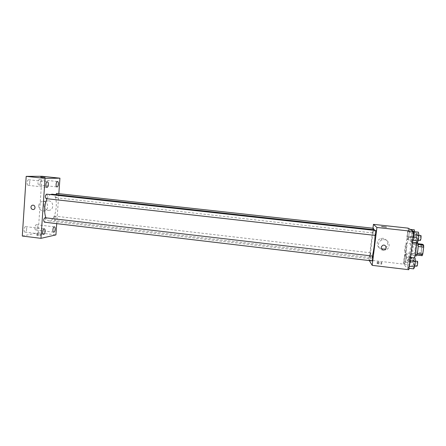 <?xml version="1.0" encoding="UTF-8"?>
<svg xmlns="http://www.w3.org/2000/svg" width="446" height="446" viewBox="0 0 446 446"><rect width="100%" height="100%" fill="white"/><g stroke="black" fill="none" stroke-linecap="round" stroke-linejoin="round"><path stroke-width="0.33" stroke-dasharray="2.23 1.67" d="M405.079 252.67L405.158 252.709C406.066 253.055 407.181 243.248 406.222 243.382C405.358 243.064 404.243 252.168 405.079 252.67M421.699 254.582L421.788 254.621C422.864 254.989 423.984 245.144 422.853 245.261C421.832 244.921 420.701 254.064 421.699 254.582M418.147 246.538L418.019 244.391L416.904 243.611L415.455 252.029L420.957 252.665L421.855 245.913L422.434 244.235M422.195 255.697L421.03 254.794L420.957 252.665M418.08 246.532L417.25 253.4M416.731 255.067L415.51 254.159L421.03 254.794M416.609 255.056L417.172 253.395M415.455 252.029L415.51 254.159M416.007 255.987C414.479 256.104 416.062 242.172 417.528 242.63M415.042 249.81C415.533 245.395 415.438 242.897 414.758 242.317C413.409 241.855 411.803 254.85 413.113 255.608L413.236 255.664C413.899 255.435 414.501 253.484 415.042 249.81M416.347 245.289L421.855 245.913M416.904 243.611L418.036 243.739M416.475 243.087C416.497 239.24 416.135 237.205 415.393 236.982C412.974 236.202 410.097 259.371 412.416 260.888L412.65 261.01C413.191 261.033 413.782 259.996 414.429 257.894M406.891 260.247L407.114 260.358C409.512 261.334 412.405 235.956 409.852 236.369C407.566 235.605 404.706 258.741 406.891 260.247M412.779 231.541L413.163 234.758L412.438 240.282L411.34 242.512L410.972 239.268L411.686 233.827L412.779 231.541L413.163 234.758L412.438 240.282L411.34 242.512L410.972 239.268L411.686 233.827L412.779 231.541L413.799 231.652M408.904 229.227L409.244 232.294L408.553 237.595L407.532 239.753L407.204 236.659L407.884 231.435L408.904 229.227L409.244 232.294L408.553 237.595L407.532 239.753L407.204 236.659L407.884 231.435L408.904 229.227L410.181 229.367M408.798 269.719L403.429 264.104L408.112 228.14M409.4 257.314L409.757 260.704L409.038 266.178L407.973 268.185L407.633 264.768L408.335 259.377L409.4 257.314L409.757 260.704L409.038 266.178L407.973 268.185L407.633 264.768L408.335 259.377L409.4 257.314L410.415 257.431M405.676 253.958L405.994 257.186L405.308 262.443L404.316 264.394L404.015 261.144L404.689 255.965L405.676 253.958L405.994 257.186L405.308 262.443L404.316 264.394L404.015 261.144L404.689 255.965L405.676 253.958L411.089 254.582L411.446 257.821L410.755 263.084L409.718 265.03L409.378 261.774L410.058 256.584L411.089 254.582M374.523 229.768C372.789 228.988 369.433 256.907 371.033 258.702L371.206 258.836C371.54 258.853 371.947 257.916 372.432 256.037M375.058 235.382L374.88 230.437M369.327 260.581L369.004 260.04L372.962 228.229M373.525 228.291C373.062 229.69 372.873 231.245 372.962 232.951L373.575 229.662M375.867 230.543C375.37 231.998 375.175 233.615 375.281 235.399M372.666 256.065C372.193 257.448 372.003 259.054 372.098 260.888M370.487 252.81C370.57 254.549 370.386 256.093 369.94 257.442C369.634 257.515 370.18 252.648 370.464 252.793L370.487 252.81M369.004 260.04L403.429 264.104M381.798 248.639L384.324 248.338C390.624 246.326 387.206 236.508 380.934 238.599C375.515 239.909 376.246 248.26 381.798 248.639M376.982 263.38L377.087 263.458C377.924 263.948 382.696 264.378 381.637 263.865C379.529 263.285 377.979 263.123 376.982 263.38M377.149 262.064L377.255 262.142C378.091 262.622 382.863 263.051 381.804 262.549C379.691 261.975 378.141 261.813 377.149 262.064M386.42 227.125L381.598 226.557M383.136 250.184L385.712 249.877C392.145 247.825 388.661 237.802 382.25 239.937C376.719 241.269 377.467 249.793 383.136 250.184M383.37 249.883C380.694 248.561 380.55 247.012 382.936 245.233L382.936 245.233M52.054 194.183C59.073 194.4 56.804 220.257 49.735 220.893L49.004 220.915C47.744 220.742 46.702 219.716 45.877 217.838M46.997 198.726C47.995 196.647 49.11 195.259 50.331 194.567M54.986 216.143C53.743 217.592 53.604 219.019 54.574 220.424C55.901 219.131 56.073 217.704 55.092 216.143L54.986 216.143M46.546 194.149C47.633 195.655 47.505 197.149 46.161 198.626M44.962 217.732C46.01 219.181 45.866 220.659 44.539 222.175M56.659 193.43C57.662 194.88 57.54 196.318 56.285 197.74L56.207 197.74C55.505 197.338 55.337 196.29 55.705 194.584M56.709 223.63L58.833 193.67M22.3 236.04L38.178 232.756L55.912 234.903M36.973 235.148L36.806 235.332C38.886 235.772 40.318 235.811 41.11 235.449L36.973 235.148M38.178 232.756L42.008 176.281M43.97 205.093C44.121 208.293 45.698 210.038 48.703 210.339C54.39 210.4 53.905 200.561 48.229 200.856C45.771 201.096 44.349 202.512 43.97 205.093M40.408 182.247C40.229 183.869 39.761 184.778 39.008 184.967L38.93 184.962C37.364 184.934 37.899 179.292 39.443 179.593C40.129 179.81 40.452 180.697 40.408 182.247M37.375 227.148C37.191 228.753 36.728 229.712 35.975 230.019L35.797 230.025C34.253 229.974 34.983 224.405 36.494 224.717C37.124 224.912 37.419 225.721 37.375 227.148M26.676 229.138C26.492 230.811 25.991 231.809 25.182 232.132L24.987 232.137C23.32 232.076 24.101 226.295 25.723 226.629C26.403 226.83 26.721 227.666 26.676 229.138M29.748 182.531C29.559 184.215 29.057 185.157 28.249 185.358L28.159 185.352C26.476 185.313 27.033 179.459 28.695 179.777C29.436 180.006 29.787 180.925 29.748 182.531M38.718 205.673C38.874 208.934 40.48 210.713 43.541 211.019C49.328 211.081 48.826 201.051 43.05 201.352C40.547 201.603 39.103 203.041 38.718 205.673M32.904 205.166L32.904 205.166C35.529 205.015 35.764 209.592 33.132 209.548M37.057 233.938L36.89 234.122C38.969 234.563 40.402 234.602 41.194 234.239L37.057 233.938M45.141 177.424L40.686 177.045M410.097 262.137L410.147 262.159C410.632 262.337 411.179 257.403 410.666 257.465C410.025 258.791 409.835 260.347 410.097 262.137M405.994 257.186L411.446 257.821M405.308 262.443L410.755 263.084M404.316 264.394L409.718 265.03M404.015 261.144L409.378 261.774M404.689 255.965L410.058 256.584M412.806 262.454L412.851 262.477C413.353 262.655 413.905 257.721 413.375 257.777C412.723 259.104 412.533 260.665 412.806 262.454M414.579 231.742L414.027 238.203L412.957 240.361L412.595 237.261L413.28 232.031L414.345 229.824M413.342 237.439L413.375 237.45C413.866 237.629 414.451 232.673 413.933 232.74C413.264 234.128 413.068 235.7 413.342 237.439M409.244 232.294L414.724 232.896M408.553 237.595L414.027 238.203M407.532 239.753L412.957 240.361M407.204 236.659L412.595 237.261M407.884 231.435L413.28 232.031M416.062 237.74L416.096 237.757C416.603 237.93 417.188 232.974 416.653 233.035C415.973 234.429 415.778 235.995 416.062 237.74M413.609 268.854L413.225 265.431L413.938 260.029L415.048 257.966M414.005 265.838L414.061 265.866C414.59 266.05 415.154 260.91 414.596 260.966C413.91 262.343 413.715 263.965 414.005 265.838M407.973 268.185L408.988 268.302M407.633 264.768L413.225 265.431M408.335 259.377L413.938 260.029M417.423 261.3C416.726 262.672 416.525 264.294 416.832 266.173M417.004 243.148L416.592 239.898L417.311 234.445L418.454 232.165M417.406 240.104L417.445 240.121C417.974 240.305 418.582 235.142 418.019 235.204C417.305 236.648 417.099 238.281 417.406 240.104M411.34 242.512L412.36 242.624M410.972 239.268L416.592 239.898M411.686 233.827L417.311 234.445M420.862 235.516C420.132 236.96 419.926 238.599 420.243 240.422M422.853 245.261L406.222 243.382M421.788 254.621L405.158 252.709M413.236 255.664L414.958 255.865M414.758 242.317L417.283 242.602M407.114 260.358L412.65 261.01M409.852 236.369L415.393 236.982M377.255 262.142L377.087 263.458M381.804 262.549L381.637 263.865M385.712 249.877L384.324 248.338M382.25 239.937L380.934 238.599M49.004 220.915L371.206 258.836M370.464 252.793L55.092 216.143M369.94 257.442L54.574 220.424M56.207 197.74L372.979 232.963M28.159 185.352L46.847 187.381M28.695 179.777L47.388 181.778M24.987 232.137L43.513 234.39M25.723 226.629L44.249 228.854M35.797 230.025L53.693 232.182M36.494 224.717L54.384 226.852M38.93 184.962L56.971 186.919M39.443 179.593L57.489 181.522M43.541 211.019L48.703 210.339M43.05 201.352L48.229 200.856M36.89 234.122L36.806 235.332M41.194 234.239L41.11 235.449M410.147 262.159L412.851 262.477M410.666 257.465L413.375 257.777M413.375 237.45L416.096 237.757M413.933 232.74L416.653 233.035M414.061 265.866L414.841 265.961M414.596 260.966L415.41 261.061M417.445 240.121L418.248 240.21M418.019 235.204L418.872 235.298"/><path stroke-width="0.67" d="M418.036 243.739L422.434 244.235L423.616 245.021L423.694 247.168L422.78 254.036L422.195 255.697L416.731 255.067M417.25 253.4L422.78 254.036M418.147 246.538L423.694 247.168M417.283 242.602L417.528 242.63C418.231 243.215 418.342 245.713 417.846 250.134C417.305 253.807 416.692 255.759 416.007 255.987L414.958 255.865M418.114 244.402L423.616 245.021M414.429 257.894C415.639 253.523 416.319 248.584 416.475 243.087M372.962 228.229L373.441 224.36L408.112 228.14L413.816 231.513L408.798 269.719L372.187 265.348L369.327 260.581M373.441 224.36L376.92 227.466L413.816 231.513M376.92 227.466L372.187 265.348M383.37 249.883C380.694 248.561 380.55 247.012 382.936 245.233C385.901 244.213 387.49 248.896 384.48 249.771L383.37 249.883L384.48 249.771C387.49 248.89 385.901 244.213 382.936 245.233M372.432 256.037C373.809 249.972 374.685 243.092 375.058 235.382M374.88 230.437L374.523 229.768L52.054 194.183L50.331 194.567M373.575 229.662L373.525 228.291L56.659 193.43L55.705 194.584M375.281 235.399L375.298 235.41C375.61 235.572 376.207 230.459 375.867 230.543L46.546 194.149C45.13 195.504 44.974 196.993 46.072 198.621L375.298 235.41M372.098 260.888L372.126 260.91C372.438 261.072 373.007 255.976 372.666 256.065L44.962 217.732C43.535 219.07 43.351 220.553 44.41 222.18L372.126 260.91M381.598 226.557L386.42 227.125M45.877 217.838C43.909 211.9 44.282 205.528 46.997 198.726M58.833 193.67L59.931 178.177L45.063 178.372L40.96 238.331L55.912 234.903L56.709 223.63M46.93 187.387C48.463 187.454 48.926 181.806 47.388 181.778C45.827 181.472 45.263 187.353 46.847 187.381L46.93 187.387M43.697 234.379C45.174 234.195 45.709 228.887 44.249 228.854C42.727 228.525 41.952 234.34 43.513 234.39L43.697 234.379M53.854 232.176C55.232 232.009 55.739 226.875 54.384 226.852C52.968 226.546 52.243 232.143 53.693 232.182L53.854 232.176M57.049 186.919C58.471 186.985 58.917 181.544 57.489 181.522C56.045 181.232 55.499 186.896 56.971 186.919L57.049 186.919M59.931 178.177L42.008 176.281L26.191 176.365L45.063 178.372M44.923 177.447L40.742 177.073L44.923 177.447M26.191 176.365L22.3 236.04L40.96 238.331M33.132 209.548L33.132 209.548C31.755 209.403 31.025 208.594 30.958 207.122C31.125 205.935 31.777 205.283 32.904 205.166C35.524 205.015 35.764 209.592 33.132 209.548C31.75 209.403 31.025 208.594 30.958 207.122C31.131 205.935 31.777 205.283 32.904 205.166M40.686 177.045L45.141 177.424M410.181 229.367L414.345 229.824L414.579 231.742M410.415 257.431L415.048 257.966L415.449 261.367L414.719 266.853L413.609 268.854L408.988 268.302M409.98 260.726L415.449 261.367M409.261 266.206L414.719 266.853M416.832 266.173L416.887 266.201C417.428 266.39 417.997 261.239 417.423 261.3L415.41 261.061M413.799 231.652L418.454 232.165L418.883 235.388L418.153 240.924L417.004 243.148L412.36 242.624M413.386 234.78L418.883 235.388M412.662 240.31L418.153 240.924M420.243 240.422L420.283 240.439C420.834 240.623 421.442 235.455 420.862 235.516L418.872 235.298M414.841 265.961L416.887 266.201M418.248 240.21L420.283 240.439"/></g></svg>
